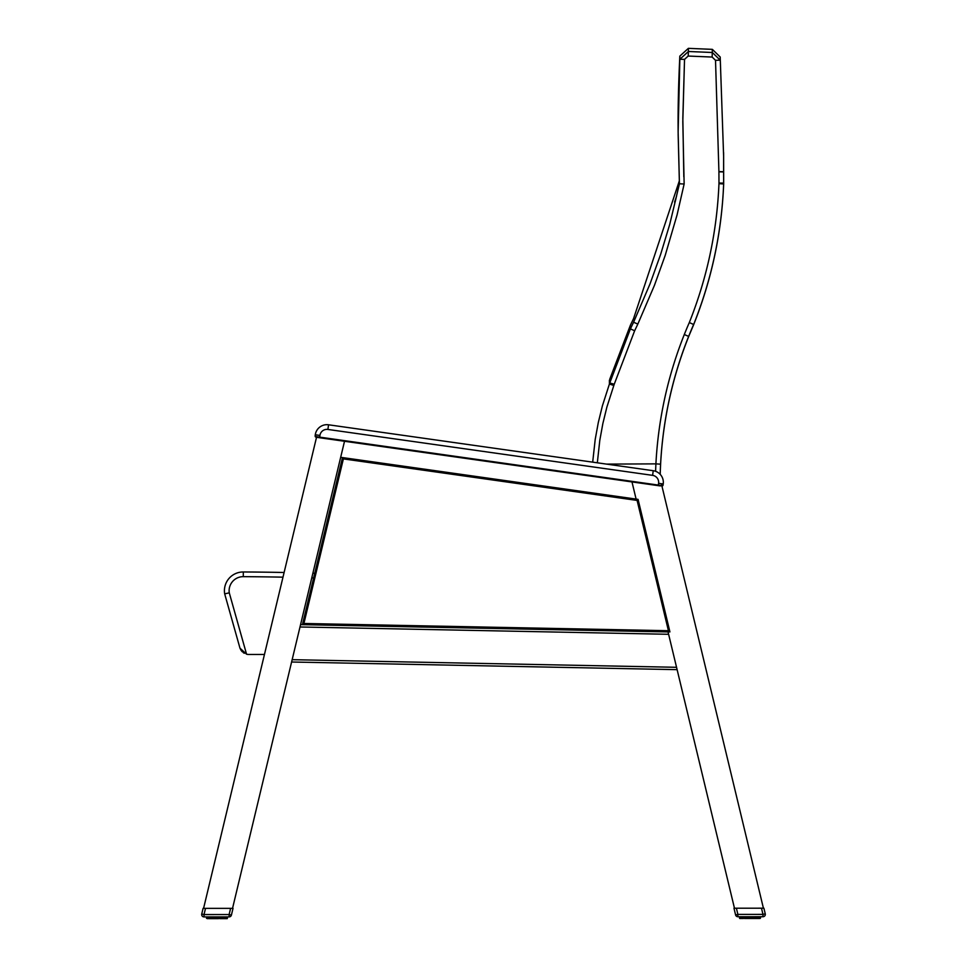<?xml version="1.0" encoding="UTF-8"?>
<svg xmlns="http://www.w3.org/2000/svg" width="967" height="967" viewBox="0 0 967 967"><rect width="100%" height="100%" fill="white"/><g stroke="black" fill="none" stroke-linecap="round" stroke-linejoin="round"><path stroke-width="1.45" d="M675.232 201.668L679.426 183.379L675.232 201.668M597.328 462.806L599.806 440.287L602.852 423.57L606.889 407.071L613.815 385.507A23.559 23.546 -0.3 0 0 614.25 384.213L634.642 330.762A616.898 616.644 -0.3 0 0 637.833 324.09L654.478 285.265L665.187 255.445L677.069 214.904L684.14 184.008L682.811 121.685L684.527 59.374L679.849 59.265L678.133 132.092L679.438 183.778L669.732 224.392L660.642 254.369L650.042 283.851L633.59 322.229A612.22 611.966 179.9 0 1 630.411 328.877L609.754 382.992A18.893 18.869 179.9 0 1 609.415 384.02L602.405 405.814L598.307 422.494L595.213 439.393L592.686 462.141M684.527 59.374L688.19 56.05L688.395 51.493L679.849 59.265L679.825 56.122C678.508 83.766 677.94 108.002 678.121 128.829L678.133 132.189M679.414 183.464L678.145 134.208M613.815 385.507L609.415 384.02L609.391 380.273L609.754 382.992L614.25 384.213M634.642 330.762L630.411 328.877L630.387 325.238L609.742 379.245M684.14 184.008L679.438 183.778L678.133 132.092M688.19 56.05L712.159 57.053L715.52 60.329L720.21 60.159L712.353 52.496L688.395 51.493L688.371 48.35L679.825 56.122M715.52 60.329L718.916 171.582A23.571 23.559 -0.3 0 0 718.916 171.824L718.977 183.029A14.142 14.13 179.7 0 1 718.964 183.657C716.982 231.645 707.095 277.94 689.314 322.555L693.641 324.501C711.676 279.378 721.684 232.527 723.654 183.972A18.82 18.82 -0.8 0 0 723.667 183.138L723.618 156.038L720.197 57.017L712.341 49.353L688.371 48.35M693.641 324.501L693.641 324.501C711.676 279.378 721.684 232.527 723.654 183.972L723.667 183.331A18.82 18.82 -0.8 0 1 723.654 184.165C721.684 232.721 711.676 279.572 693.641 324.694L693.641 324.694A399.25 399.081 179.5 0 0 688.649 336.589C672.814 376.272 663.555 417.43 660.848 460.05A398.319 398.319 169 0 0 660.207 474.362A398.271 398.271 169 0 1 660.594 464.172C662.927 420.041 672.27 377.444 688.649 336.395A399.19 399.02 179.5 0 1 693.641 324.501L688.649 336.395L684.298 334.522C667.75 376.078 658.285 419.195 655.904 463.87L660.594 464.172C662.927 420.041 672.27 377.444 688.649 336.395M655.602 471.304A402.961 402.961 89 0 1 655.916 463.87L606.599 464.112M718.916 171.824L723.606 171.933L723.654 184.165M693.641 324.694L688.649 336.589C672.814 376.272 663.555 417.43 660.848 460.05L660.836 460.05M244.276 653.281L243.321 652.677M242.294 651.818L241.121 650.428M241.109 650.404L239.985 648.204L246.549 654.188A9.38 9.38 0 0 0 248.833 654.466L264.45 654.466M246.549 654.188L229.276 592.844L224.682 593.859A18.772 18.772 0 0 1 243.321 571.968A18.772 18.772 0 0 0 224.682 593.859L239.985 648.204M314.746 573.274A2829.188 2829.188 0 0 0 312.885 573.226M284.105 572.488A2829.188 2829.188 0 0 0 243.321 571.968L243.285 576.658A2824.498 2824.498 0 0 1 282.993 577.166M660.207 474.35A11.737 11.737 0 0 1 663.217 483.971L663.048 485.132L663.217 483.971A11.737 11.737 0 0 0 653.245 470.711L328.55 424.791A11.737 11.737 0 0 0 315.29 434.763A11.737 11.737 0 0 1 328.55 424.791A11.737 11.737 0 0 0 315.29 434.763L315.121 436.008M315.242 436.613L316.523 437.314M661.948 486.099L663.048 485.192M661.73 486.123L663.048 485.132L661.73 486.123L663.048 485.132L661.73 486.123L663.048 485.132L662.286 485.639L316.028 436.613M319.606 437.749L319.932 435.428L315.29 434.763L316.124 437.253L315.121 435.936L316.124 437.253L658.237 485.639L660.376 485.942L658.237 485.639L658.575 483.307A7.035 7.035 0 0 0 652.592 475.353L327.886 429.445L652.592 475.353L653.245 470.711M315.411 436.866L316.124 437.253M216.753 916.897L216.451 918.65L211.616 918.65L217.708 918.65L216.451 918.65L216.487 916.897M227.245 918.638L227.632 916.897L226.834 918.638M208.195 916.909L208.594 918.65L212.365 918.65L210.601 918.65L210.407 916.897M213.332 916.897L213.514 918.65L212.365 918.65L212.244 916.897M209.634 916.909L209.948 918.65L208.848 918.275L208.848 916.909M207.772 918.65L206.515 918.275L206.527 916.909L207.313 918.65M226.496 916.897L226.544 918.65M225.299 916.897L225.045 918.65L226.193 918.65L225.915 916.897L225.915 918.263L225.045 918.65L224.187 918.65L225.311 918.263L224.211 918.65L224.513 916.897M221.902 916.897L221.781 918.65L220.633 918.65L222.543 918.65L222.797 916.897M219.847 916.897L219.799 918.65L220.633 918.65L220.827 916.897M220.633 918.65L219.847 918.65M217.672 916.897L217.708 918.65L216.451 918.65M762.975 916.728A2.345 2.345 0 0 0 765.26 913.839L763.894 908.194L736.395 908.206L737.881 914.395L735.597 914.939A2.345 2.345 0 0 0 737.881 916.74L762.975 916.728A2.345 2.345 0 0 0 765.26 913.839L762.975 914.383L762.975 916.728M752.701 916.74L752.652 918.481L754.635 918.481L753.486 918.481L753.68 916.74M750.513 916.74L750.549 918.481L744.457 918.481L745.219 918.481L745.098 916.74M742.487 916.74L742.426 918.106L743.442 918.481L741.955 918.481L741.701 916.74M760.485 918.106L760.485 916.74L760.11 918.481M759.349 916.74L759.047 918.481L760.352 918.106L760.352 916.74L759.784 918.481L760.135 916.74M758.152 916.74L757.898 918.481L758.805 918.106L758.805 916.74M756.605 916.74L756.412 918.481L757.898 918.481L757.064 918.481L757.366 916.74M756.291 916.74L756.412 918.481L755.396 918.481L755.65 916.74M754.756 916.74L754.635 918.481L755.396 918.481L750.501 918.481M750.549 918.481L751.432 918.481L751.54 916.74M748.313 916.74L748.422 918.481L747.201 918.481L749.304 918.481L749.34 916.74M746.173 916.74L746.367 918.481L747.201 918.481L747.153 916.74M745.4 916.74L745.219 918.481L743.248 918.106L743.248 916.74M739.755 918.481L739.38 916.74L739.743 918.481M204.025 916.909L229.119 916.897A2.345 2.345 0 0 0 231.403 915.096L233.023 908.351L205.512 908.364L204.025 914.564L201.74 914.008A2.345 2.345 0 0 0 204.025 916.909L204.025 914.564L229.119 914.552L229.119 916.897M201.74 914.008L203.094 908.364L205.512 908.364M215.581 918.65L214.348 918.65L214.311 916.897M223.752 916.897L223.45 918.275L224.211 918.65L221.781 918.65M209.549 916.909L209.549 918.275L210.709 918.275L209.634 918.275M208.594 918.65L207.651 918.275L207.917 916.909M208.679 918.65L207.228 918.275L207.651 916.909M207.216 918.65L207.095 916.909M212.365 918.65L213.514 918.65M206.66 918.275L206.865 916.909M211.362 916.897L211.616 918.65L212.559 918.275L212.559 916.897M217.708 918.65L218.578 918.65M227.281 916.897L227.124 918.638M223.45 916.897L223.45 918.275L224.586 918.263L222.797 918.275M221.008 916.897L221.008 918.275L219.799 918.65M737.881 916.74L737.881 914.395L762.975 914.383L761.488 908.194M735.597 914.939L733.977 908.206L736.395 908.206M741.991 916.74L742.789 918.481L741.097 918.106L741.955 918.481M741.048 916.74L741.435 918.481L739.888 918.481L740.625 918.481L740.504 916.74M739.501 918.106L739.501 916.74L740.166 918.481L739.719 916.74M743.55 916.74L742.825 918.481M747.201 918.481L745.17 918.481M759.228 918.481L759.772 916.74L759.784 918.106L758.333 918.481M759.047 918.481L757.064 918.481M759.784 918.481L759.905 916.74M753.861 916.74L753.861 918.106L752.652 918.481M749.606 916.74L749.304 918.481L748.083 918.106L748.083 916.74M747.443 916.74L747.443 918.106L746.367 918.481M741.435 918.481L740.77 916.74M668.427 630.714L669.926 631.91L638.063 499.371L637.108 500.423L668.427 630.714L303.916 623.473L302.441 624.622L669.926 631.91M638.063 499.371L342.487 457.572L302.441 624.622M303.916 623.473L343.382 458.89L342.487 457.572L636.105 499.093L340.674 457.318L344.518 441.266L232.539 908.351L230.605 908.351L229.119 914.552L231.403 915.096M203.578 908.364L316.656 436.758M631.983 481.917L636.105 499.093L631.983 481.917M661.368 483.705L763.41 908.194M734.461 908.206L667.75 630.689M677.118 669.66L291.599 662.008M300.556 624.646L668.04 631.934M637.833 324.09L633.59 322.229M712.159 57.053L712.341 49.353M718.916 171.582L723.606 171.739L723.618 156.05M718.977 183.029L723.667 183.138M718.964 183.657L723.654 183.972M689.314 322.555A403.868 403.71 -0.3 0 0 684.298 334.522M684.527 59.555L682.835 118.155L683.826 176.792M311.773 577.879A2824.498 2824.498 0 0 1 313.634 577.94M229.276 592.844A14.082 14.082 0 0 1 243.285 576.658M319.932 435.428A7.035 7.035 0 0 1 327.886 429.445L328.55 424.791M663.217 483.971L658.575 483.307M207.228 916.909L207.228 918.275L207.216 916.909M208.243 916.909L208.243 918.275L208.243 916.909M213.151 916.897L213.151 918.275L214.601 918.275L214.601 916.897M215.46 916.897L215.46 918.275L216.487 918.275M218.917 916.897L218.917 918.275L218.687 916.897M226.242 916.897L226.242 918.263L227.064 918.263L227.052 916.897M209.561 918.275L209.138 916.909M209.573 916.909L209.597 918.275M211.362 918.275L210.709 916.897M211.229 918.275L211.229 916.897L211.616 918.65M215.46 918.275L215.23 916.897M217.672 918.275L217.406 916.897M219.557 916.897L219.557 918.275M221.6 916.897L221.6 918.275M222.918 918.275L222.918 916.897L222.918 918.275M224.586 918.263L224.574 916.897L224.598 918.263M225.009 916.897L225.009 918.263M751.77 916.74L751.77 918.106L750.247 918.106L750.247 916.74M755.771 918.106L755.771 916.74L755.771 918.106L757.366 918.106M758.757 918.106L758.757 916.74L758.757 918.106M740.456 918.481L739.948 916.74M741.097 916.74L741.097 918.106L741.097 916.74M744.203 916.74L744.203 918.106M754.453 916.74L754.453 918.106M757.403 918.106L757.427 916.74M757.862 916.74L757.862 918.106M759.083 916.74L759.083 918.106M744.082 918.106L744.082 916.74L744.457 918.481M745.992 916.74L745.992 918.106M752.399 916.74L752.411 918.106M343.382 458.89L637.108 500.423M292.155 659.675L676.549 667.303M668.608 634.292L300 626.979M630.387 325.238L633.566 318.59L679.305 180.95M678.121 130.497L678.121 128.865M674.591 202.091L676.598 196.083M723.618 155.868L723.594 152.544M723.618 156.11L720.197 57.017M723.497 183.935L723.642 180.611M663.048 485.132L662.782 485.736M210.601 918.65L209.899 918.65L210.601 918.65M754.635 918.481L753.486 918.481L754.635 918.481M756.412 918.481L757.101 918.481L756.412 918.481M225.952 916.897L225.565 918.65M223.558 918.65L224.247 918.65M757.451 918.106L757.451 916.74M743.442 918.481L742.753 918.481M748.422 918.481L747.153 918.481"/></g></svg>
